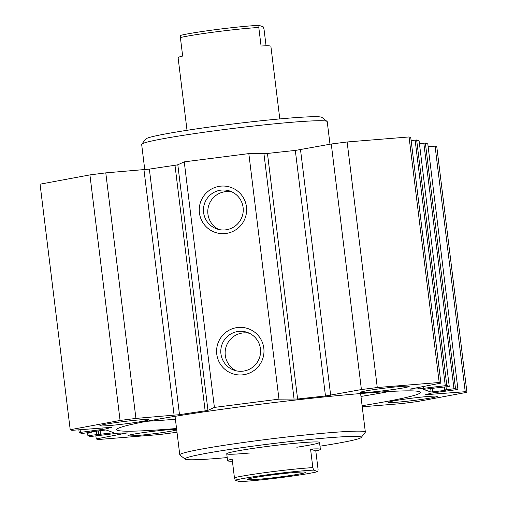 <?xml version="1.0" encoding="UTF-8"?>
<svg xmlns="http://www.w3.org/2000/svg" width="507" height="507" viewBox="0 0 507 507"><rect width="100%" height="100%" fill="white"/><g stroke="black" fill="none" stroke-linecap="round" stroke-linejoin="round"><path stroke-width="0.76" d="M389.23 391.505A153.07 7.744 -7 0 1 360.965 396.449M175.403 419.238A153.07 7.744 -7 0 1 146.783 421.273M176.544 428.504A153.07 7.744 -7 0 1 116.648 429.676A153.07 7.744 -7 0 1 259.945 404.288A153.07 7.744 -7 0 1 419.625 391.689A153.07 7.744 -7 0 1 420.499 392.367A153.07 7.744 -7 0 1 362.099 405.72M144.768 169.699L141.662 144.432A93.478 4.728 -7 0 1 141.751 144.178A93.478 4.728 -7 0 1 224.493 129.519A93.478 4.728 -7 0 1 327.072 121.427A93.478 4.728 -7 0 1 327.224 121.648L329.994 144.242M141.751 144.178L145.82 138.988A88.801 4.493 -7 0 1 224.424 125.064A88.801 4.493 -7 0 1 321.875 117.377L327.072 121.427M437.142 396.214A24.539 1.242 -7 0 1 437.281 396.322A24.539 1.242 -7 0 1 413.078 400.549A24.539 1.242 -7 0 1 388.571 402.305A24.539 1.242 -7 0 1 411.545 398.236A24.539 1.242 -7 0 1 437.142 396.214M148.437 419.631A24.539 1.242 -7 0 1 148.576 419.739A24.539 1.242 -7 0 1 124.373 423.966A24.539 1.242 -7 0 1 99.866 425.722A24.539 1.242 -7 0 1 122.84 421.653A24.539 1.242 -7 0 1 148.437 419.631M409.035 386.277A24.539 1.242 -7 0 1 409.174 386.385A24.539 1.242 -7 0 1 384.971 390.605A24.539 1.242 -7 0 1 360.464 392.367A24.539 1.242 -7 0 1 383.438 388.292A24.539 1.242 -7 0 1 409.035 386.277M176.544 429.575A24.539 1.242 -7 0 1 176.683 429.683A24.539 1.242 -7 0 1 152.48 433.903A24.539 1.242 -7 0 1 127.973 435.665A24.539 1.242 -7 0 1 150.947 431.59A24.539 1.242 -7 0 1 176.544 429.575M249.932 452.992A46.739 2.364 -7 0 1 226.737 453.784A46.739 2.364 -7 0 1 268.152 446.325A46.739 2.364 -7 0 1 319.518 442.389A46.739 2.364 -7 0 1 296.817 447.237M227.199 457.574A88.801 4.493 -7 0 1 185.125 459.12A88.801 4.493 -7 0 1 263.672 444.747A88.801 4.493 -7 0 1 361.18 437.503A88.801 4.493 -7 0 1 319.98 446.185M185.125 459.12L179.928 455.071A93.478 4.728 -7 0 1 179.776 454.849A93.478 4.728 -7 0 1 262.607 439.937A93.478 4.728 -7 0 1 365.338 432.059A93.478 4.728 -7 0 1 365.249 432.313L361.18 437.503M263.811 348.151A23.835 23.683 109.5 0 1 231.04 373.127A23.835 23.683 109.5 0 1 226.014 332.205A23.835 23.683 109.5 0 1 263.811 348.151M260.446 348.778A20.02 19.887 -70.5 0 0 221.939 344.671A20.02 19.887 -70.5 0 0 234.019 370.173A20.02 19.887 -70.5 0 0 260.446 348.778M249.482 333.321A20.02 19.887 -70.5 0 0 236.224 370.813M246.459 206.843A23.835 23.683 109.5 0 1 213.688 231.819A23.835 23.683 109.5 0 1 208.662 190.898A23.835 23.683 109.5 0 1 246.459 206.843M243.1 207.471A20.02 19.887 -70.5 0 0 204.594 203.364A20.02 19.887 -70.5 0 0 216.666 228.866A20.02 19.887 -70.5 0 0 243.1 207.471M232.13 192.014A20.02 19.887 -70.5 0 0 218.872 229.506M177.006 432.256L159.87 434.524L97.952 439.544L96.241 438.942L127.301 432.896A168.254 8.511 -7 0 1 118.346 433.168L90.347 436.521L87.907 435.659L113.802 432.712L106.033 429.961L92.508 431.622L91.266 431.844L92.027 432.122L83.173 433.32L81.64 433.441L79.2 432.579L106.242 428.89A168.254 8.511 -7 0 1 111.559 427.331L71.924 430.335L70.213 429.733L120.077 420.449L135.933 418.414L179.503 414.675A168.254 8.511 -7 0 1 205.139 410.86L207.959 410.328L214.398 407.413L278.97 399.148L297.609 399.022A168.254 8.511 -7 0 1 325.475 395.992L361.415 389.553L377.278 387.525L439.195 382.5L440.906 383.108L409.846 389.148A168.254 8.511 -7 0 1 418.807 388.882L446.806 385.523L449.24 386.385L448.004 386.619L423.351 389.332L431.121 392.088L444.645 390.428L445.887 390.2L445.121 389.927L453.974 388.73L455.508 388.603L457.954 389.471L430.906 393.159A168.254 8.511 -7 0 1 425.588 394.719L465.23 391.708L466.941 392.31L417.077 401.601L401.214 403.629L362.232 406.798M95.867 435.887L96.241 438.942M440.906 383.108L410.759 137.555L409.048 136.953L347.13 141.973L331.267 144.001L295.321 150.44A168.254 8.511 173 0 0 267.462 153.469L248.823 153.596L184.25 161.866L177.811 164.781L174.991 165.307A168.254 8.511 173 0 0 149.356 169.129L105.786 172.868L89.923 174.896L40.059 184.18L70.213 429.733M89.923 174.896L120.077 420.449M105.786 172.868L135.933 418.414M184.25 161.866L214.398 407.413M419.099 140.845L449.246 386.391L419.099 140.845L416.653 139.976L411.133 140.61M427.807 143.925L457.954 389.471L427.807 143.925L425.36 143.056L419.454 143.735M466.941 392.31L436.787 146.764L435.076 146.155L428.149 146.719M248.823 153.596L278.97 399.148M331.267 144.001L361.415 389.553M347.13 141.973L377.278 387.525M409.048 136.953L439.195 382.5M435.076 146.155L465.23 391.708M279.801 118.923L270.877 46.27A46.739 2.364 173 0 0 261.073 46.017L258.798 27.486L259.02 25.35A44.401 2.243 173 0 0 217.205 29.444A44.401 2.243 173 0 0 180.612 35.389L180.384 37.524L182.666 56.055A46.739 2.364 173 0 0 178.096 57.659L187.02 130.312M259.02 25.35L263.241 26.846L264.039 29.343L266.061 45.814M180.384 37.524A46.739 2.364 -7 0 1 258.798 27.486M232.409 461.186A46.739 2.364 -7 0 1 227.592 460.73A46.739 2.364 -7 0 1 232.155 459.127L234.43 477.657L235.223 480.154L239.443 481.65A44.401 2.243 -7 0 0 281.265 477.556A44.401 2.243 -7 0 0 317.857 471.611L313.63 470.122L312.838 467.625L310.563 449.094A46.739 2.364 -7 0 1 320.367 449.341A46.739 2.364 -7 0 1 315.804 450.945L310.563 449.094M315.804 450.945L318.079 469.476L317.857 471.611M312.838 467.625A46.739 2.364 173 0 0 234.43 477.657M235.223 480.154A44.401 2.243 -7 0 1 271.815 474.216A44.401 2.243 -7 0 1 313.63 470.122M273.406 474.774A29.444 1.489 -7 0 1 305.715 472.226A29.444 1.489 -7 0 1 276.721 477.366A29.444 1.489 -7 0 1 247.34 479.394A29.444 1.489 -7 0 1 273.406 474.774M87.553 432.756L87.907 435.646L87.546 432.756M88.795 432.598L89.143 435.431M96.343 431.127L96.755 434.455M97.87 430.931L98.288 434.328M98.573 430.842L99.03 434.594M100.094 430.646L100.563 434.467M112.472 432.237L112.56 432.934M91.97 431.691L92.02 432.116L91.976 431.691M78.858 429.778L79.2 432.566L78.851 429.778M80.106 429.676L80.436 432.351M102.027 427.895L102.23 429.562M106.083 427.566L106.242 428.89M143.969 169.769L174.123 415.322M149.356 169.129L179.503 414.675M174.991 165.307L205.139 410.86M177.811 164.781L207.959 410.328M263.944 153.754L294.092 399.301M267.462 153.469L297.609 399.022M295.321 150.44L325.475 395.992M300.518 149.73L330.665 395.283M418.605 387.259L418.807 388.882M423.225 386.397L423.478 388.438M415.119 140.097L445.273 385.65M416.653 139.976L446.806 385.523M430.658 388.337L431.121 392.088M432.179 388.14L432.648 391.962M444.233 387.101L444.645 390.428M444.778 387.031L445.127 389.921L444.766 387.031M446.021 386.873L446.369 389.706M423.827 143.177L453.974 388.73M425.36 143.056L455.508 388.603M426.983 394.338L427.04 394.807M365.338 432.059L360.604 393.546M179.776 454.849L175.048 416.329M226.737 453.784L227.592 460.73M319.518 442.389L320.367 449.341"/></g></svg>
